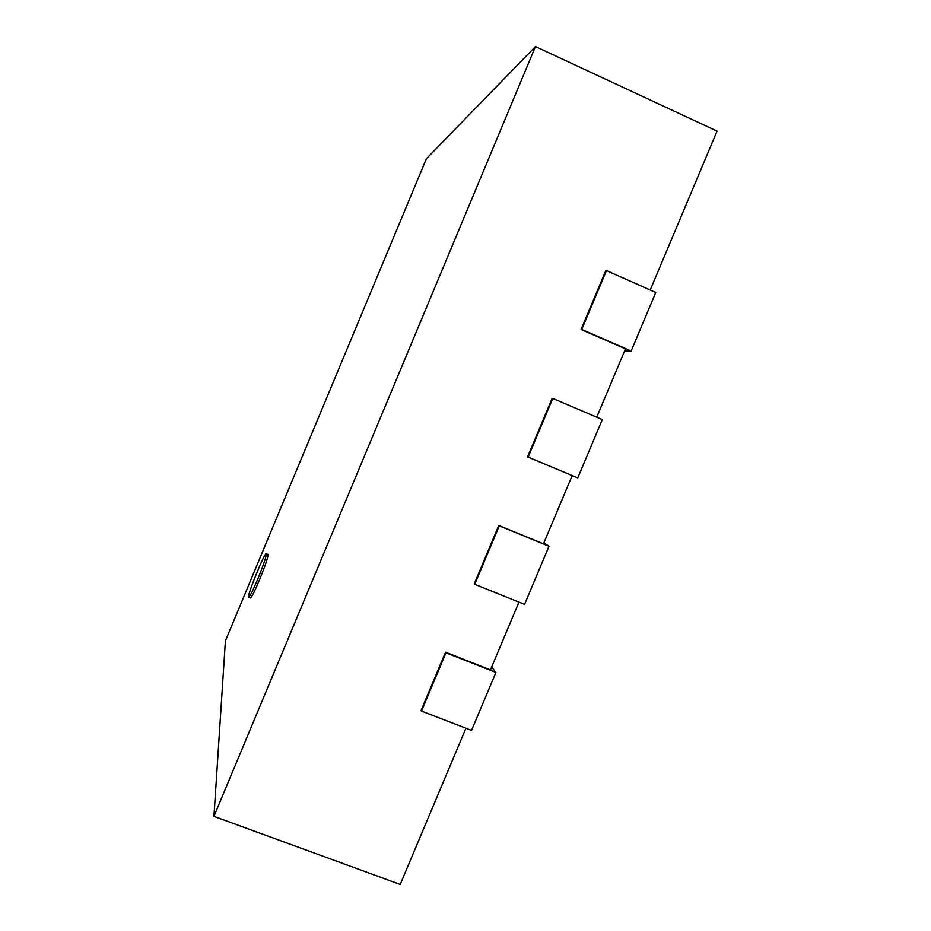 <?xml version="1.0" encoding="UTF-8"?>
<svg xmlns="http://www.w3.org/2000/svg" width="931" height="931" viewBox="0 0 931 931"><rect width="100%" height="100%" fill="white"/><g stroke="black" fill="none" stroke-linecap="round" stroke-linejoin="round"><path stroke-width="1.4" d="M257.654 579.373C252.813 590.801 249.799 596.783 248.635 597.318C246.308 597.376 264.66 552.025 266.254 553.747C266.58 555.912 263.706 564.454 257.654 579.373M266.254 553.747L267.988 554.434C268.326 556.61 265.475 565.152 259.412 580.071C254.57 591.488 251.556 597.469 250.369 598.005L248.635 597.318M225.418 640.854L426.386 158.724L535.465 46.55L213.944 816.359L225.418 640.854M650.222 290.018L717.056 131.131L535.465 46.55M465.919 728.228L400.214 884.45L213.944 816.359M445.553 652.224L421.138 710.365L421.487 711.086L445.949 652.829L445.553 652.224L490.462 669.889L518.963 602.113M498.772 525.491L474.263 583.842L474.717 584.307L499.272 525.852L498.772 525.491L543.471 543.82L572.181 475.578L527.574 456.877L528.133 457.098L552.77 398.433L552.164 398.328L527.574 456.877M596.736 417.204L625.481 348.846L581.072 329.481L581.735 329.446L606.453 270.584L605.744 270.723L581.072 329.481M624.62 350.906L631.148 350.999L655.773 292.474L606.453 270.584M631.148 350.999L581.735 329.446M572.146 475.66L577.767 477.894L602.299 419.578L552.77 398.433M577.767 477.894L528.133 457.098M474.717 584.307L524.56 604.37L549.011 546.241L543.879 542.854M549.011 546.241L499.272 525.852M421.487 711.086L471.54 730.393L495.909 672.473L491.684 666.968M495.909 672.473L445.949 652.829"/></g></svg>
